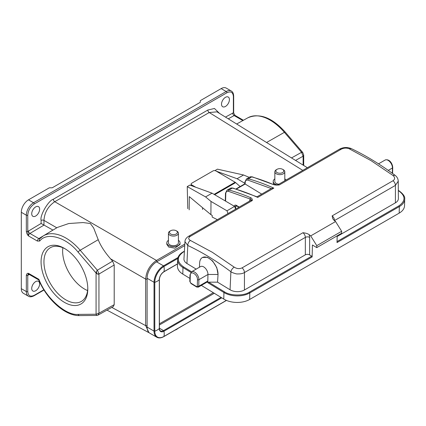 <?xml version="1.0" encoding="UTF-8"?>
<svg xmlns="http://www.w3.org/2000/svg" width="426" height="426" viewBox="0 0 426 426"><rect width="100%" height="100%" fill="white"/><g stroke="black" fill="none" stroke-linecap="round" stroke-linejoin="round"><path stroke-width="0.64" d="M216.307 171.183L237.074 178.728L243.544 174.99L217.43 169.159L214.906 170.618M187.238 186.593L205.582 196.908L212.052 193.175L189.826 185.097L187.238 186.593L187.781 208.671M191.13 185.203L190.741 185.427M243.544 174.99L249.247 177.354M205.582 196.908L210.998 201.429L210.897 214.651L189.288 196.62L189.187 209.842M212.052 193.175L234.577 206.402A9.761 5.634 60 0 1 235.535 209.203M237.074 178.728L244.87 183.308M217.377 219.688L212.196 217.074L212.207 215.423L210.897 214.651M210.998 201.429L226.957 210.801A9.761 5.634 60 0 1 227.91 213.607M234.577 206.402L226.957 210.801M214.688 194.719L235.647 182.616L240.136 186.551M195.774 187.259L191.732 184.884A2.034 1.182 0.4 0 1 191.141 184.037A2.034 1.182 0.4 0 1 191.732 183.212L213.016 170.927A2.034 1.182 0.4 0 1 215.891 170.938L235.125 182.237A3.051 1.763 -120 0 1 235.647 182.616M273.843 188.116L257.741 197.414A264.051 152.449 -120 0 0 232.34 188.1L229.034 190.007A264.051 152.449 60 0 1 250.69 197.685C251.888 198.25 252.416 199.208 252.277 200.566L190.305 236.345C188.17 237.815 188.196 239.178 190.395 240.44L212.361 252.298L234.188 267.129C236.824 268.811 239.444 269.062 242.053 267.879L302.945 232.724C305.777 233.038 307.865 233.693 309.201 234.699A264.051 152.449 60 0 1 310.703 235.903L335.576 221.541A264.051 152.449 60 0 0 334.075 220.338L332.818 218.794L332.136 215.875L393.028 180.72C395.168 179.154 395.147 177.402 392.969 175.453L371.073 160.661L349.176 148.765C346.524 147.769 343.894 147.907 341.279 149.18L279.307 184.959C276.682 185.203 274.717 185.07 273.407 184.57L252.203 176.822A1.017 0.714 105.8 0 0 251.75 176.891L248.443 178.803A264.051 152.449 60 0 1 273.843 188.116L271.415 188.489L257.006 196.807M250.69 197.685L250.062 198.979L252.277 200.566A4.068 2.348 -120 0 0 250.563 200.529L188.59 236.308C186.247 237.777 185.038 239.545 184.953 241.622L187.781 245.467C202.243 252.277 216.616 261.037 230.897 271.745C230.796 272.086 236.414 274.301 237.676 273.923C240.52 274.014 242.777 273.556 244.455 272.544L305.346 237.388A4.068 2.348 -120 0 0 302.945 232.724M257.741 197.414L257.235 196.908L232.793 188.026A1.017 0.714 105.8 0 0 232.34 188.1A6.102 3.52 -120 0 0 230.354 188.26L227.047 190.166A6.102 3.52 60 0 1 229.034 190.007A1.017 0.714 -74.2 0 0 228.49 191.333L250.062 198.979L249.727 200.465A2.034 1.235 -177.2 0 1 250.105 200.795M341.279 149.18L339.565 149.143L277.614 184.911A4.068 2.348 60 0 1 279.307 184.959L273.897 184.511M393.028 180.72C394.487 181.961 395.285 183.515 395.424 185.385L398.235 181.188C398.134 178.776 397.048 176.79 394.977 175.235L394.977 175.235C380.413 164.431 365.812 155.533 351.184 148.552L351.184 148.552C347.201 147.002 343.329 147.199 339.565 149.143L339.565 149.143M310.703 235.903L316.79 245.653L341.663 231.291L335.576 221.541M261.697 194.102L245.158 184.021L245.195 182.466C245.355 180.571 246.255 179.788 247.9 180.123A1.017 0.714 -74.2 0 1 248.443 178.803A6.102 3.52 60 0 0 246.457 178.963L249.764 177.051A6.102 3.52 -120 0 1 251.75 176.891A264.051 152.449 -120 0 1 273.407 184.57M337.158 236.462L395.403 202.84A10.165 6.033 1.4 0 0 398.379 198.591L398.235 181.188M316.79 245.653L316.742 247.618L312.428 244.993L312.136 256.937A0.612 0.351 -120 0 0 311.715 256.186L249.386 292.167C243.757 296.081 230.003 295.862 224.374 291.773L208.612 282.166L217.558 282.156L230.056 289.771A10.165 6.033 1.4 0 0 244.428 290L305.32 254.844L305.346 237.388A3.051 1.763 0.1 0 1 309.659 237.394L309.201 234.699M305.32 254.844C306.757 254.146 308.195 254.173 309.633 254.913L311.715 256.186M341.663 231.291L341.615 233.256L316.742 247.618M337.174 235.818L337.009 242.575L399.338 206.589A0.612 0.351 -120 0 0 398.922 205.838L337.035 241.569M202.52 257.474L207.494 257.315L212.595 260.914L216.791 267.64L218.043 274.456L217.558 282.156M184.953 241.622L183.963 258.976A10.165 6.033 1.4 0 0 186.934 263.492L196.168 269.12M312.136 256.937L249.806 292.923L249.647 299.467L399.178 213.138A18.302 10.858 1.4 0 0 404.54 205.699L404.7 199.155A18.302 10.858 1.4 0 1 399.338 206.589L399.178 213.138M199.432 267.235L199.64 262.975A13.014 7.514 60 0 1 202.318 257.586A13.014 7.514 60 0 1 212.468 261.197A13.014 7.514 60 0 1 218.027 274.461L207.963 274.472L207.803 281.022A2.034 1.171 60 0 1 207.382 281.905L198.324 287.135A2.034 1.171 60 0 0 198.745 286.251L198.905 279.701L207.963 274.472A6.102 3.52 60 0 0 205.353 268.258A6.102 3.52 60 0 0 200.598 266.564L191.54 271.793A6.102 3.52 60 0 1 196.295 273.487A6.102 3.52 60 0 1 198.905 279.701A1.017 0.602 -178.6 0 1 197.467 279.68L197.307 286.224A1.017 0.602 1.4 0 0 198.745 286.251L207.803 281.022L207.76 282.656L208.612 282.166M249.647 299.467A18.302 10.858 -178.6 0 1 223.772 299.057L201.344 285.388M189.895 278.412L182.807 274.094A18.302 10.858 -178.6 0 1 177.456 266.175L177.615 259.631A18.302 10.858 1.4 0 0 182.967 267.549A0.612 0.341 -58.6 0 1 183.414 266.809C176.668 261.75 176.668 256.803 183.42 251.963L184.399 251.399M175.709 329.751A4.984 2.876 0 0 0 176.944 329.229A4.984 2.876 0 0 0 177.85 328.515M175.107 330.097A3.967 2.29 0 0 0 176.226 329.644L176.944 329.229M284.802 178.888A6.608 3.818 180 0 1 286.011 180.06M277.289 184.921A6.608 3.818 180 0 1 275.148 184.096A6.608 3.818 180 0 1 273.21 181.396A6.608 3.818 180 0 1 274.839 178.888M283.343 169.734L282.624 169.319L283.343 169.734A4.984 2.876 180 0 1 284.802 171.769A4.984 2.876 180 0 1 281.724 174.426A4.984 2.876 180 0 1 276.298 173.803A4.984 2.876 180 0 1 274.839 171.769A4.984 2.876 180 0 1 276.298 169.734L277.017 169.319A3.967 2.29 180 0 1 282.624 169.319L282.624 169.319A3.967 2.29 180 0 1 282.624 172.557A3.967 2.29 180 0 1 277.017 172.557A3.967 2.29 180 0 1 277.017 169.319M278.817 184.213A4.984 2.876 180 0 1 276.298 183.43A4.984 2.876 180 0 1 274.839 181.396L274.839 171.769M64.432 302.359A33.042 19.079 60 0 1 41.072 261.894A33.042 19.079 60 0 1 64.432 248.401L64.432 248.401A33.042 19.079 60 0 1 87.799 288.871A33.042 19.079 60 0 1 64.432 302.359M65.167 248.837A31.007 17.903 -120 0 0 50.369 247.698A31.007 17.903 -120 0 0 45.614 272.544A31.007 17.903 -120 0 0 65.87 299.872A31.007 17.903 -120 0 0 81.377 301.406A31.007 17.903 -120 0 0 87.788 288.019M62.846 247.73A31.007 17.903 -120 0 0 84.566 289.078A31.007 17.903 -120 0 0 87.591 290.585M225.471 97.32A5.591 3.227 -60 0 1 228.267 97.043A5.591 3.227 -60 0 1 229.124 101.521A5.591 3.227 -60 0 1 225.471 106.452A5.591 3.227 -60 0 1 222.676 106.729A5.591 3.227 -60 0 1 221.818 102.245A5.591 3.227 -60 0 1 225.471 97.32M35.677 206.898A5.591 3.227 -60 0 1 38.473 206.621A5.591 3.227 -60 0 1 39.33 211.099A5.591 3.227 -60 0 1 35.677 216.025A5.591 3.227 -60 0 1 32.882 216.301A5.591 3.227 -60 0 1 32.025 211.823A5.591 3.227 -60 0 1 35.677 206.898M35.677 281.607A5.591 3.227 -60 0 1 38.473 281.33A5.591 3.227 -60 0 1 39.33 285.809A5.591 3.227 -60 0 1 35.677 290.74A5.591 3.227 -60 0 1 32.882 291.017A5.591 3.227 -60 0 1 32.025 286.533A5.591 3.227 -60 0 1 35.677 281.607M176.944 231.164L176.226 230.748A3.967 2.29 180 0 1 176.226 233.986A3.967 2.29 180 0 1 170.618 233.986A3.967 2.29 180 0 1 170.618 230.748A3.967 2.29 180 0 1 176.226 230.748L176.944 231.164A4.984 2.876 180 0 1 178.403 233.198A4.984 2.876 180 0 1 175.326 235.855A4.984 2.876 180 0 1 169.899 235.232A4.984 2.876 180 0 1 168.44 233.198A4.984 2.876 180 0 1 169.899 231.164L170.618 230.748M178.403 233.198L178.403 242.825A4.984 2.876 180 0 1 175.326 245.482A4.984 2.876 180 0 1 169.899 244.859A4.984 2.876 180 0 1 168.44 242.825L168.44 233.198M178.403 240.317A6.608 3.818 180 0 1 180.028 242.825A6.608 3.818 180 0 1 175.949 246.35A6.608 3.818 180 0 1 168.749 245.525A6.608 3.818 180 0 1 166.811 242.825A6.608 3.818 180 0 1 168.44 240.317M166.811 242.825L166.811 244.311L168.749 247.075L174.836 248.182L180.028 244.444L180.028 242.825M273.78 184.463L273.21 182.882L273.21 181.396M98.225 239.689C100.579 245.717 104.711 252.112 110.611 258.875L112.602 261.133L97.346 270.217L80.173 250.238A44.762 25.842 60 0 0 43.25 235.924L57.435 227.409L68.735 223.533L82.985 222.558L90.339 223.506L93.645 227.979L98.225 239.689L80.173 250.238A2.034 0.517 139.3 0 0 78.107 252.16L96.068 273.055L96.255 271.719L97.346 270.217L98.891 273.465L98.944 274.072L97.98 274.232L96.068 273.055L96.068 314.234L96.798 315.442L98.065 315.096L113.332 306.555L114.205 304.675L98.944 313.216L98.071 315.091M295.548 160.426L303.115 156.198L301.56 152.316L302.748 152.476L303.706 155.059L303.706 165.474M303.115 156.198L303.115 165.102L303.115 156.198L303.706 155.064M110.611 258.875L145.671 279.115C146.288 271.17 149.883 264.945 156.454 260.44L184.815 244.066M236.659 124.009L247.905 117.773A44.762 25.842 -120 0 1 284.387 132.337L266.559 142.502L216.978 111.841L209.23 112.523L54.741 201.716C48.085 206.322 44.49 212.547 43.963 220.391L56.791 227.798M147.108 278.519L147.108 326.199M112.602 261.133L114.205 264.983L114.205 304.675M43.963 225.077L41.109 223.458L41.109 220.407A2.034 1.171 0 0 1 43.963 220.391L43.963 225.077L52.941 230.083L38.809 238.592L39.985 238.565M41.109 220.407C39.549 215.833 48.452 200.406 53.33 199.24L207.819 110.046L214.448 108.476L219.55 113.433M225.482 117.097L233.379 112.762L233.379 96.489C232.974 92.213 230.817 90.967 226.909 92.756L34.24 203.99C30.331 206.716 28.175 210.449 27.77 215.199L27.77 231.467L41.109 223.458M111.793 307.418L145.671 325.634L148.967 332.69L106.974 310.112M114.205 264.983L98.944 274.072L98.944 313.216L96.068 314.234L78.107 314.388C65.982 315.831 45.619 297.625 38.926 279.355L38.798 279.967M233.379 96.489A1.017 0.586 0 0 0 233.677 96.074C233.517 93.4 232.713 91.712 231.275 91.004L226.243 88.102A10.165 5.868 120 0 0 221.158 88.603L200.311 100.642L200.311 102.299L52.212 187.802L49.336 187.802L28.489 199.842A10.165 5.868 120 0 0 21.3 212.292L21.3 288.663L26.332 291.57L26.332 275.297C26.678 273.774 27.397 273.114 28.489 273.327L38.926 279.355M28.489 235.929C27.376 234.843 26.657 233.352 26.332 231.467A1.017 0.586 180 0 0 27.77 231.467L28.489 235.929L37.392 241.068A2.034 1.171 -60 0 1 38.809 238.592L29.905 233.448A2.034 1.171 120 0 0 28.489 235.929M21.3 288.663A10.165 5.868 120 0 0 23.403 293.317L28.435 296.224A10.165 5.868 -60 0 1 26.332 291.57A1.017 0.586 0 0 0 27.77 291.57C28.175 295.846 30.331 297.092 34.24 295.303L43.851 289.755M29.346 274.509L27.77 275.297L28.489 273.327A2.034 1.171 120 0 0 28.909 274.259L38.761 279.946M233.677 96.074L233.677 112.347A1.017 0.586 180 0 1 233.379 112.762L235.115 115.457A2.034 1.171 120 0 0 234.119 115.547A2.034 1.193 60.7 0 1 232.702 113.044M226.494 300.431L163.834 336.609C161.108 338.116 158.77 338.329 156.816 337.243L149.888 333.244A13.419 7.748 -60 0 1 147.108 327.099L154.036 331.098A0.612 0.351 0 0 0 154.787 331.151A13.419 7.748 0 0 0 159.303 328.542A0.612 0.351 0 0 0 159.393 328.361C159.702 330.182 160.064 331.029 160.48 330.901A6.102 3.52 -60 0 0 163.525 330.597L159.393 328.212M214.299 293.285L159.393 324.985M147.108 327.099L147.108 278.284A13.419 7.748 -60 0 1 156.598 261.852L184.73 245.61M202.526 209.432L202.542 207.68M214.102 194.373L235.125 182.237M191.732 184.884L191.727 185.789M247.9 180.123L271.303 188.558M349.176 148.765L351.184 148.552M392.969 175.453L394.977 175.235M332.136 215.875A4.068 2.348 60 0 1 334.532 220.54L395.424 185.385L395.403 202.84M242.053 267.879C243.544 269.163 244.343 270.718 244.455 272.544L244.428 290M234.188 267.129C232.458 268.289 231.361 269.828 230.897 271.745L230.056 289.771M190.395 240.44C188.713 241.627 187.845 243.305 187.781 245.467L186.934 263.492M190.305 236.345L188.59 236.308M239.21 207.084L236.441 205.396C235.136 204.762 234.396 205.14 234.225 206.535M225.604 201.131L225.785 193.676C225.945 191.775 226.845 190.997 228.49 191.333M249.727 200.465L249.7 201.024M227.047 190.166L225.487 193.234A1.017 0.602 1.4 0 0 225.785 193.676M246.457 178.963L244.902 182.03A1.017 0.602 1.4 0 0 245.195 182.466M309.633 254.913L309.659 237.394M191.567 271.777L183.414 266.809M235.599 209.166L235.663 206.562A1.017 0.602 -178.6 0 1 234.71 206.706M236.76 205.928L235.663 206.562A2.034 1.171 60 0 1 236.084 205.673L236.632 205.849A1.017 0.57 -58.6 0 1 236.441 205.396M236.382 189.085L245.158 184.021M398.315 190.619L398.928 190.992C405.669 196.051 405.669 200.997 398.922 205.838M183.42 251.963A0.612 0.351 -120 0 0 183.1 251.926C179.612 253.981 177.786 256.548 177.615 259.631M182.807 274.094L182.967 267.549L190.859 272.352M404.7 199.155C405.185 196.78 403.363 194.048 399.231 190.965A0.612 0.341 121.4 0 0 398.928 190.992M249.386 292.167A0.612 0.351 60 0 1 249.806 292.923A18.302 10.858 -178.6 0 1 223.932 292.513L223.772 299.057M207.76 282.656L223.932 292.513A0.612 0.341 -58.6 0 1 224.374 291.773M388.251 170.384L392.437 167.972A6.102 3.52 -120 0 0 389.827 161.752A6.102 3.52 -120 0 0 385.072 160.059L378.517 163.845M392.303 173.275L392.437 167.972A1.017 0.602 1.4 0 0 392.729 167.556C392.607 163.967 389.614 158.504 385.072 160.059M189.82 281.405A1.017 0.602 1.4 0 0 190.118 281.847L190.278 275.303A1.017 0.602 -178.6 0 1 189.98 274.861L189.82 281.405L191.008 283.556L196.759 287.06A1.017 0.57 -58.6 0 1 196.567 286.607L190.816 283.104A1.017 0.57 121.4 0 0 191.008 283.556M190.816 283.104L190.118 281.847M190.278 275.303C190.209 269.903 197.792 274.525 197.467 279.68M197.307 286.224L196.567 286.607M53.33 199.24A2.034 1.171 60 0 0 54.741 201.716L156.454 260.44L157.162 261.676M302.79 170.379L209.23 112.523A2.034 1.171 60 0 1 207.819 110.046M213.325 292.689L159.393 323.824M96.255 271.719L97.176 273.982M97.98 274.232L98.891 273.465M147.098 325.629L145.671 325.634L145.671 279.115L147.098 279.11M247.905 117.773C259.663 112.784 272.118 117.571 285.255 132.129A2.034 0.517 -40.7 0 0 284.387 132.337L301.56 152.316L291.512 157.934M78.107 252.16C66.392 237.303 46.817 231.616 39.746 241.02A2.034 1.635 -136.7 0 1 39.703 238.794L39.836 238.682M43.984 225.093L29.905 233.448A2.034 1.156 -120.7 0 1 28.451 230.972M27.77 215.199A1.017 0.586 180 0 1 26.332 215.199L26.332 231.467M34.24 203.99A1.017 0.586 -120 0 0 33.521 202.744A10.165 5.868 120 0 0 26.332 215.199L21.3 212.292M226.909 92.756A1.017 0.586 -120 0 0 226.19 91.51L33.521 202.744L28.489 199.842M231.275 91.004A10.165 5.868 120 0 0 226.19 91.51L221.158 88.603M242.836 120.585L234.119 115.547L228.277 118.827M39.746 241.02L37.392 241.068M26.332 275.297A1.017 0.586 180 0 0 27.77 275.297L27.77 291.57M38.739 279.903C46.982 299.691 65.173 316.039 79.561 315.591A2.034 1.576 -90.5 0 1 78.107 314.388M34.24 295.303A1.017 0.586 60 0 1 34.032 295.772L44.011 290.01M28.451 275.01A2.034 1.193 60.7 0 1 28.734 274.19M156.816 337.243A13.419 7.748 -60 0 1 154.036 331.098L154.036 282.284A13.419 7.748 -60 0 1 163.525 265.851L178.009 257.49M163.834 336.609A0.612 0.351 -120 0 0 163.946 336.439A12.956 7.482 -60 0 1 154.787 331.151L154.787 282.337A12.956 7.482 -60 0 1 163.946 266.474L177.733 258.513M226.392 300.389L163.946 336.439A13.419 7.748 -120 0 0 163.946 331.22A6.566 3.791 -60 0 1 159.303 328.542L159.303 279.728A6.566 3.791 -60 0 1 163.946 271.687L177.509 263.859M221.77 297.838L163.946 331.22A0.612 0.351 -120 0 0 163.525 330.597L221.041 297.396M156.598 261.852L163.525 265.851A0.612 0.351 60 0 1 163.946 266.474A13.419 7.748 60 0 1 163.946 271.687A0.612 0.351 60 0 1 163.643 271.873M147.108 278.284L154.036 282.284A0.612 0.351 0 0 0 154.787 282.337A13.419 7.748 0 0 0 159.303 279.728A0.612 0.351 0 0 0 159.313 279.376M191.141 184.037L191.125 185.571M232.793 188.026L230.354 188.26M252.203 176.822L249.764 177.051M225.487 193.234L225.301 200.955M236.632 205.849L238.922 207.249M244.902 182.03L244.854 183.83L235.967 188.958M184.41 251.17L183.1 251.926M399.231 190.965L398.31 190.406M392.729 167.556L392.586 173.478M189.98 274.861L191.54 271.793M196.759 287.06L198.324 287.135M284.802 171.769L284.802 180.762M307.364 167.732L266.415 142.412M149.361 332.882L148.967 332.69M43.25 235.924L39.703 238.794M285.255 132.129L302.748 152.476M235.115 115.457L243.422 120.254M79.561 315.591L96.803 315.442M233.677 112.347C233.576 112.869 233.991 113.854 234.928 115.297M34.032 295.772C31.63 296.97 29.767 297.119 28.435 296.224M28.909 274.259L28.627 274.179L28.893 274.067M159.393 328.361L159.393 279.547C159.67 276.288 161.15 273.726 163.834 271.857L177.509 263.96"/></g></svg>
